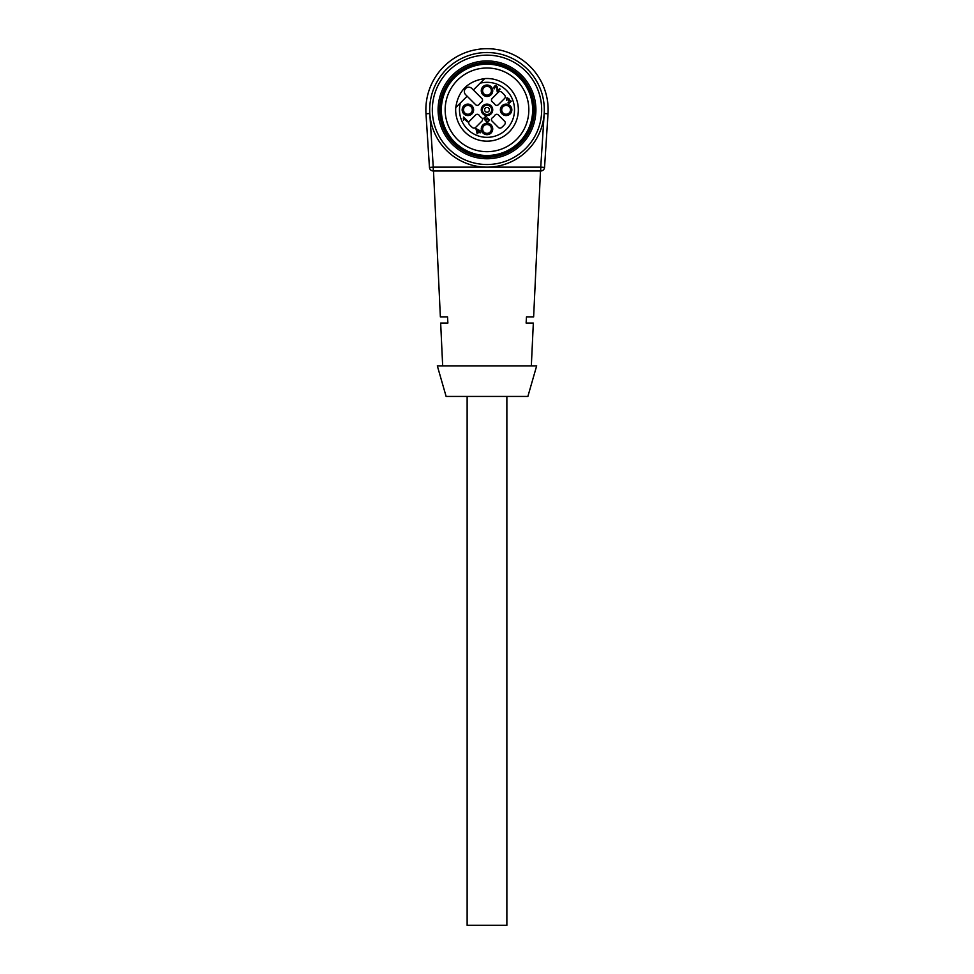 <?xml version="1.0" encoding="UTF-8"?>
<svg xmlns="http://www.w3.org/2000/svg" width="974" height="974" viewBox="0 0 974 974"><rect width="100%" height="100%" fill="white"/><g stroke="black" fill="none" stroke-linecap="round" stroke-linejoin="round"><path stroke-width="1.46" d="M450.767 88.914A41.845 41.845 0 0 0 487 151.676A41.845 41.845 0 0 0 523.233 88.914A41.845 41.845 0 0 0 450.767 88.914M447.456 87.003A45.668 45.668 0 0 0 487 155.499A45.668 45.668 0 0 0 526.544 87.003A45.668 45.668 0 0 0 447.456 87.003M446.299 86.333A46.995 46.995 0 0 0 487 156.838A46.995 46.995 0 0 0 527.701 86.333A46.995 46.995 0 0 0 446.299 86.333M528.03 133.535A47.385 47.385 0 0 0 510.693 68.801A47.385 47.385 0 0 0 445.97 86.15A47.385 47.385 0 0 0 463.307 150.873A47.385 47.385 0 0 0 528.03 133.535M462.54 152.2A48.907 48.907 0 0 1 444.643 85.383A48.907 48.907 0 0 1 511.46 67.486A48.907 48.907 0 0 1 529.357 134.29A48.907 48.907 0 0 1 462.54 152.2M439.651 82.498A54.666 54.666 0 0 0 487 164.509A54.666 54.666 0 0 0 534.349 82.498A54.666 54.666 0 0 0 439.651 82.498M437.363 81.183A57.32 57.32 0 0 0 487 167.151A57.32 57.32 0 0 0 536.637 81.183A57.32 57.32 0 0 0 437.363 81.183M425.991 113.775L429.802 113.532L433.26 167.151L429.449 167.406L425.991 113.775A61.143 61.143 0 0 1 487 48.7A61.143 61.143 0 0 1 548.009 113.775L544.551 167.406L540.74 167.151L544.198 113.532L548.009 113.775M429.449 167.406A3.823 3.823 0 0 0 433.26 170.974L540.74 170.974A3.823 3.823 0 0 0 544.551 167.406M526.459 316.94L526.118 323.064L526.459 316.94L533.63 316.94L540.497 170.974M526.118 323.064L533.338 323.064L531.329 365.859M447.541 316.94L447.882 323.064L447.541 316.94L440.37 316.94L433.503 170.974M447.882 323.064L440.662 323.064L442.671 365.859M536.674 365.859L437.326 365.859L446.116 396.43L527.884 396.43L536.674 365.859M506.87 396.43L506.87 925.3L467.13 925.3L467.13 396.43M467.143 96.195L460.361 102.976A27.516 27.516 0 0 0 484.687 137.249A27.516 27.516 0 0 0 514.418 107.53A27.516 27.516 0 0 0 480.133 83.192L484.748 78.59A31.338 31.338 0 0 1 518.338 110.135A31.338 31.338 0 0 1 485.722 141.145A31.338 31.338 0 0 1 455.747 107.59A31.338 31.338 0 0 0 486.245 141.157A31.338 31.338 0 0 0 518.326 109.088A31.338 31.338 0 0 0 484.748 78.59L473.352 89.973L471.866 88.488A4.395 4.395 0 0 0 465.657 88.488A4.395 4.395 0 0 0 465.657 94.709L475.653 104.705A2.289 2.289 0 0 0 479.159 104.388A9.557 9.557 0 0 1 481.546 101.99A2.289 2.289 0 0 0 481.862 98.484L473.352 89.973M476.639 129.469L477.236 132.768L478.587 131.417L476.639 129.469M482.605 128.945A4.395 4.395 0 0 1 489.192 125.135A4.395 4.395 0 0 1 489.192 132.744A4.395 4.395 0 0 1 482.605 128.945A4.395 4.395 0 0 0 489.192 132.744A4.395 4.395 0 0 0 489.192 125.135A4.395 4.395 0 0 0 482.605 128.945M501.707 109.843A4.395 4.395 0 0 1 508.306 106.032A4.395 4.395 0 0 1 508.306 113.641A4.395 4.395 0 0 1 501.707 109.843A4.395 4.395 0 0 0 506.103 114.238A4.395 4.395 0 0 0 510.498 109.843A4.395 4.395 0 0 0 506.103 105.448A4.395 4.395 0 0 0 501.707 109.843M491.395 90.728A4.395 4.395 0 0 0 484.808 86.93A4.395 4.395 0 0 0 484.808 94.539A4.395 4.395 0 0 0 491.395 90.728A4.395 4.395 0 0 0 484.808 86.93A4.395 4.395 0 0 0 484.808 94.539A4.395 4.395 0 0 0 491.395 90.728M463.502 109.843A4.395 4.395 0 0 1 470.089 106.032A4.395 4.395 0 0 1 470.089 113.641A4.395 4.395 0 0 1 463.502 109.843A4.395 4.395 0 0 0 467.897 114.238A4.395 4.395 0 0 0 472.293 109.843A4.395 4.395 0 0 0 467.897 105.448A4.395 4.395 0 0 0 463.502 109.843M497.471 89.121L497.458 90.789L499.577 88.671L500.088 89.182L497.239 92.043L496.777 87.465L495.632 86.272L494.244 88.853L493.733 87.502C495.133 84.957 496.387 84.981 497.519 87.538L497.471 89.121M480.182 130.796L479.598 131.38L480.645 132.415L480.109 132.939L479.074 131.904L477.199 133.779L475.884 128.519L480.182 130.796M487.548 118.073L489.618 120.045L487.706 122.347L486.403 121.896L486.915 121.287L487.816 121.616C489.228 119.412 488.68 118.828 486.172 119.826L485.588 120.886L483.786 118.244L485.941 116.101L486.452 116.6L484.723 118.329L485.649 119.729L487.548 118.073M481.266 128.945A5.734 5.734 0 0 0 489.861 133.913A5.734 5.734 0 0 0 489.861 123.978A5.734 5.734 0 0 0 481.266 128.945M506.103 115.565A5.734 5.734 0 0 0 511.07 106.97A5.734 5.734 0 0 0 501.147 106.97A5.734 5.734 0 0 0 506.103 115.565M492.734 90.728A5.734 5.734 0 0 0 484.139 85.773A5.734 5.734 0 0 0 484.139 95.695A5.734 5.734 0 0 0 492.734 90.728M467.897 104.108A5.734 5.734 0 0 0 462.93 112.704A5.734 5.734 0 0 0 472.853 112.704A5.734 5.734 0 0 0 467.897 104.108M487 104.108A5.734 5.734 0 0 0 482.033 112.704A5.734 5.734 0 0 0 491.967 112.704A5.734 5.734 0 0 0 487 104.108M479.159 115.285A9.557 9.557 0 0 0 481.546 117.684A2.289 2.289 0 0 1 481.862 121.19L475.592 127.46A2.289 2.289 0 0 1 472.524 127.618A22.926 22.926 0 0 1 469.224 124.319A2.289 2.289 0 0 1 469.383 121.251L475.653 114.969A2.289 2.289 0 0 1 479.159 115.285M492.454 117.684A9.557 9.557 0 0 0 494.841 115.285A2.289 2.289 0 0 1 498.347 114.969L504.617 121.251A2.289 2.289 0 0 1 504.776 124.319A22.926 22.926 0 0 1 501.476 127.618A2.289 2.289 0 0 1 498.408 127.46L492.138 121.19A2.289 2.289 0 0 1 492.454 117.684M494.841 104.388A9.557 9.557 0 0 0 492.454 101.99A2.289 2.289 0 0 1 492.138 98.484L498.408 92.213A2.289 2.289 0 0 1 501.476 92.055A22.926 22.926 0 0 1 504.776 95.367A2.289 2.289 0 0 1 504.617 98.435L498.347 104.705A2.289 2.289 0 0 1 494.841 104.388M463.356 118.39L463.6 117.002L467.934 121.336L467.41 121.872L464.026 118.487L463.6 120.192L463.356 118.39M508.83 99.531L511.253 101.162L509.317 103.207L508.002 102.757L508.465 102.16L509.426 102.501C510.948 100.566 510.522 100.005 508.148 100.809L508.27 99.421C507.198 97.85 506.638 98.118 506.602 100.188L506.967 97.704L508.915 98.727L508.83 99.531M460.361 102.976L455.747 107.59L460.361 102.976M540.74 170.974L540.74 167.151L433.26 167.151L433.26 170.974M487 107.457A2.374 2.374 0 0 0 484.942 111.024A2.374 2.374 0 0 0 489.058 111.024A2.374 2.374 0 0 0 487 107.457M487 105.168A4.675 4.675 0 0 1 491.042 112.168A4.675 4.675 0 0 1 482.958 112.168A4.675 4.675 0 0 1 487 105.168M455.747 107.603C458.255 90.752 467.934 81.073 484.784 78.59"/></g></svg>
